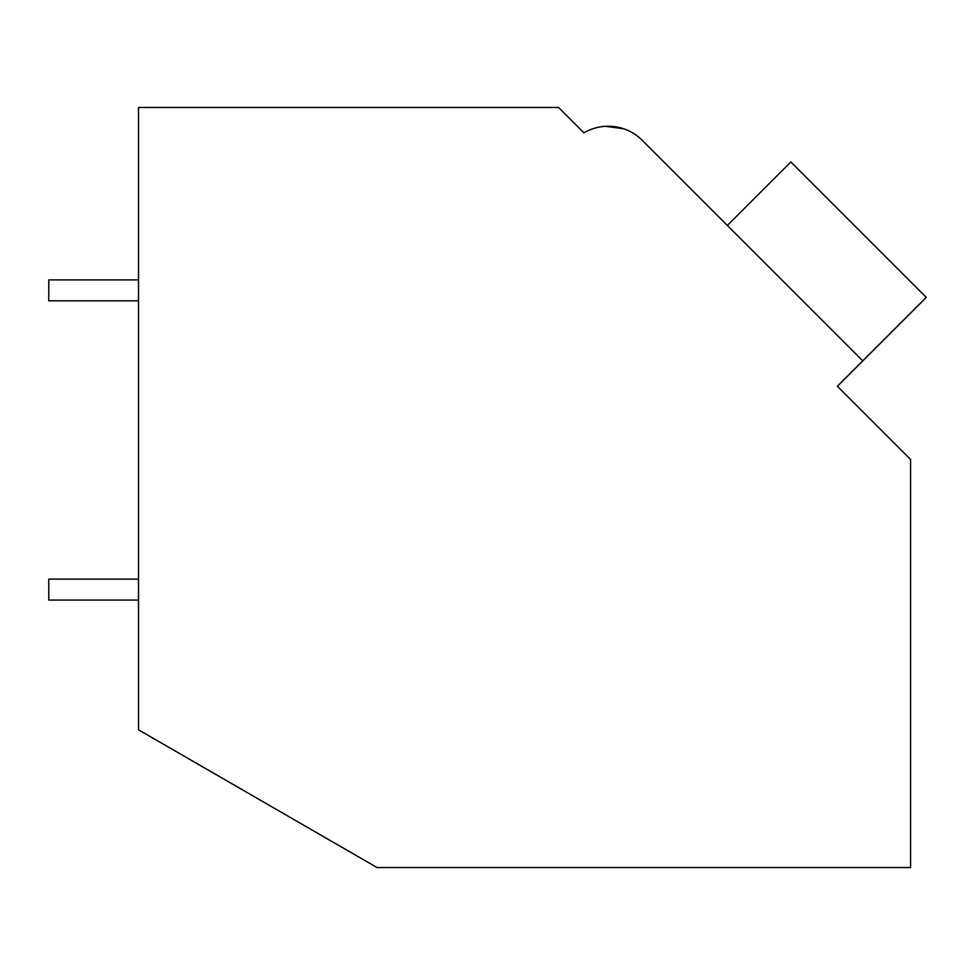<?xml version="1.0" encoding="UTF-8"?>
<svg xmlns="http://www.w3.org/2000/svg" width="975" height="975" viewBox="0 0 975 975"><rect width="100%" height="100%" fill="white"/><g stroke="black" fill="none" stroke-linecap="round" stroke-linejoin="round"><path stroke-width="1.46" d="M138.523 107.457L558.565 107.457L583.964 132.856A47.885 47.885 0 0 1 642.135 140.242L862.765 360.884L837.379 386.271L910.577 459.469L910.577 867.543L377.045 867.543L138.523 729.824L138.523 107.457M579.223 128.115L583.964 132.856M623.659 128.749L605.329 126.311M623.732 128.785L605.414 126.299M727.35 225.457L790.822 161.972L926.25 297.399L862.765 360.884M138.523 600.076L48.75 600.076L48.75 579.126L138.523 579.126M138.523 300.824L48.75 300.824L48.75 279.886L138.523 279.886"/></g></svg>
